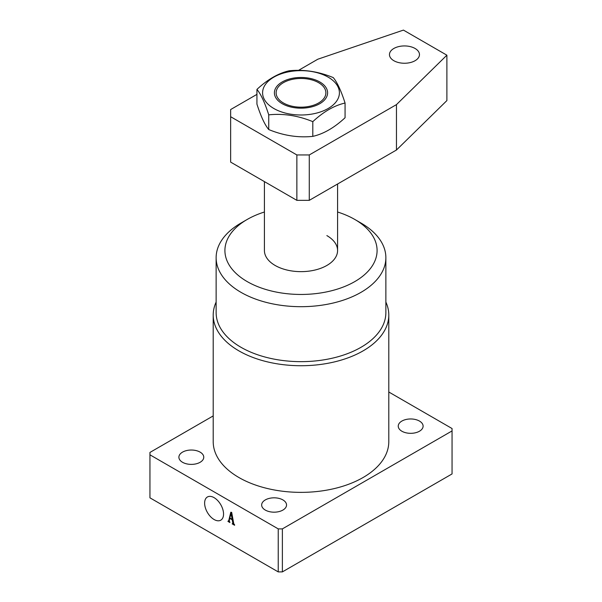 <?xml version="1.0" encoding="UTF-8"?>
<svg xmlns="http://www.w3.org/2000/svg" width="602" height="602" viewBox="0 0 602 602"><rect width="100%" height="100%" fill="white"/><g stroke="black" fill="none" stroke-linecap="round" stroke-linejoin="round"><path stroke-width="0.9" d="M214.086 497.651A13.387 7.728 -120 0 0 207.547 496.906A13.387 7.728 -120 0 0 205.305 507.584A13.387 7.728 -120 0 0 214.086 519.511A13.387 7.728 -120 0 0 220.926 520.083A13.387 7.728 -120 0 0 222.793 509.315A13.387 7.728 -120 0 0 214.086 497.651M264.421 181.616L264.421 250.522A36.579 21.123 0 0 0 275.137 265.459A36.579 21.123 0 0 0 314.996 270.035A36.579 21.123 0 0 0 337.579 250.522A36.579 21.123 0 0 0 326.863 235.593M216.133 257.694L216.133 312.649A84.867 48.995 0 0 0 240.988 347.294A84.867 48.995 0 0 0 333.478 357.919A84.867 48.995 0 0 0 385.867 312.649L385.867 257.694A84.867 48.995 180 0 1 333.478 302.957A84.867 48.995 180 0 1 240.988 292.339A84.867 48.995 180 0 1 216.133 257.694A84.867 48.995 180 0 1 240.988 223.049L247.196 219.459A76.085 43.931 0 0 0 247.196 281.585A76.085 43.931 0 0 0 354.804 281.585A76.085 43.931 0 0 0 354.804 219.459L361.012 223.049A84.867 48.995 180 0 1 385.867 257.694M385.867 302.061A87.794 50.688 180 0 1 388.794 315.042A87.794 50.688 180 0 1 334.599 361.87A87.794 50.688 180 0 1 238.919 350.876A87.794 50.688 180 0 1 213.206 315.042A87.794 50.688 180 0 1 216.133 302.061M200.12 452.132A12.439 7.179 0 0 0 186.567 450.574A12.439 7.179 0 0 0 178.892 457.211A12.439 7.179 0 0 0 182.534 462.283A12.439 7.179 0 0 0 196.086 463.841A12.439 7.179 0 0 0 203.762 457.211A12.439 7.179 0 0 0 200.12 452.132M282.895 499.916A12.439 7.179 0 0 0 269.342 498.366A12.439 7.179 0 0 0 261.659 504.995A12.439 7.179 0 0 0 265.301 510.075A12.439 7.179 0 0 0 278.861 511.632A12.439 7.179 0 0 0 286.537 504.995A12.439 7.179 0 0 0 282.895 499.916M419.466 421.069A12.439 7.179 0 0 0 405.914 419.511A12.439 7.179 0 0 0 398.238 426.148A12.439 7.179 0 0 0 401.88 431.228A12.439 7.179 0 0 0 415.433 432.778A12.439 7.179 0 0 0 423.108 426.148A12.439 7.179 0 0 0 419.466 421.069M213.206 315.042L213.206 441.68A87.794 50.688 0 0 0 238.919 477.521A87.794 50.688 0 0 0 334.599 488.508A87.794 50.688 0 0 0 388.794 441.68L388.794 315.042M213.206 415.907L149.943 452.433L149.943 454.819L278.237 528.887L282.376 528.887L452.057 430.927L452.057 428.534L388.794 392.007M149.943 454.819L149.943 497.831L278.237 571.9L278.237 528.887M233.561 522.559L232.801 522.995L232.206 519.797L229.768 518.39L229.242 520.534L229.904 522.544L227.94 521.407L228.715 520.707L230.807 512.212L231.687 512.407L233.779 523.748L234.607 524.809L234.607 525.26L232.191 523.868L232.801 522.995L232.41 523.537M228.105 521.054L229.279 520.376M282.376 528.887L282.376 571.9L452.057 473.932L452.057 430.927M282.376 571.9L278.237 571.9M361.012 223.049L354.804 219.459A76.085 43.931 0 0 0 337.579 212.002M264.421 212.002A76.085 43.931 0 0 0 247.196 219.459M232.966 519.36L232.206 519.797M230.16 518.164L229.768 518.39M228.414 521.136L227.94 521.407M232.598 523.627L232.191 523.868M232.169 519.323L230.987 513.371L229.859 517.991L232.169 519.323L232.884 518.909M231.8 513.047L231.093 513.453M231.778 512.912L230.987 513.371M281.066 101.407A24.878 14.358 0 0 0 315.877 104.334A24.878 14.358 0 0 0 320.934 84.235A24.878 14.358 0 0 0 318.586 82.67A24.878 14.358 0 0 0 283.414 82.67A24.878 14.358 0 0 0 281.066 101.407M415.071 60.712A14.997 8.661 0 0 0 419.466 54.594A14.997 8.661 0 0 0 410.203 46.595A14.997 8.661 0 0 0 393.858 48.469A14.997 8.661 0 0 0 389.464 54.594A14.997 8.661 0 0 0 398.727 62.593A14.997 8.661 0 0 0 415.071 60.712M256.934 94.371L230.641 109.549L230.641 162.111L296.861 200.346L296.861 154.947L309.277 154.947L396.462 104.613L396.462 150.011L309.277 200.346L296.861 200.346M230.641 116.713L296.861 154.947M309.277 154.947L309.277 200.346M396.462 150.011L446.887 100.587L446.887 55.188L403.43 30.1L317.826 59.214L298.539 70.344M446.887 55.188L396.462 104.613M282.195 103.679A26.593 15.351 180 0 1 282.195 81.962A26.593 15.351 180 0 1 319.805 81.962A26.593 15.351 180 0 1 319.805 103.679A26.593 15.351 180 0 1 282.195 103.679M328.158 77.139A38.408 22.176 180 0 1 328.158 108.503A38.408 22.176 180 0 1 273.842 108.503A38.408 22.176 180 0 1 273.842 77.139A38.408 22.176 180 0 1 328.158 77.139M268.74 114.847C283.392 113.326 298.08 115.599 312.807 121.657C323.53 111.686 334.283 105.478 345.066 103.04C341.138 90.789 337.203 82.316 333.26 77.598C318.608 71.548 303.92 69.275 289.193 70.78C278.41 73.218 267.657 79.426 256.934 89.405C260.862 94.078 264.797 102.558 268.74 114.847L268.74 129.55C264.82 124.877 260.884 116.397 256.934 104.108L256.934 89.405M345.066 103.04L345.066 117.744C334.283 127.752 323.53 133.96 312.807 136.368C298.156 137.888 283.467 135.616 268.74 129.55M312.807 136.368L312.807 121.657M228.519 521.099L229.212 520.707M232.778 523.635L233.666 523.123M337.579 250.522L337.579 184.001M318.586 82.67L319.037 82.925"/></g></svg>
